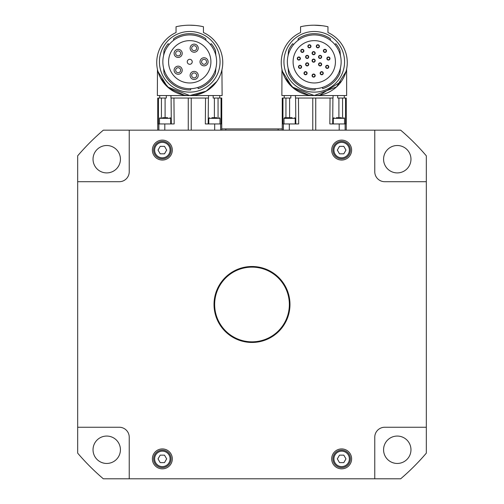 <?xml version="1.0" encoding="UTF-8"?>
<svg xmlns="http://www.w3.org/2000/svg" width="504" height="504" viewBox="0 0 504 504"><rect width="100%" height="100%" fill="white"/><g stroke="black" fill="none" stroke-linecap="round" stroke-linejoin="round"><path stroke-width="0.76" d="M310.766 31.689A30.322 30.322 0 0 0 284.136 65.3A30.322 30.322 0 0 0 317.747 91.923A30.322 30.322 0 0 0 344.371 58.319A30.322 30.322 0 0 0 310.766 31.689M186.253 31.689A30.322 30.322 0 0 0 159.629 65.3A30.322 30.322 0 0 0 193.234 91.923A30.322 30.322 0 0 0 219.864 58.319A30.322 30.322 0 0 0 186.253 31.689M341.403 117.715L336.42 117.715M333.308 123.94L333.308 118.333L344.516 118.333L344.516 123.94M171.064 150.085A8.713 8.713 0 0 0 162.351 141.372A8.713 8.713 0 0 0 153.632 150.085A8.713 8.713 0 0 0 162.351 158.804A8.713 8.713 0 0 0 171.064 150.085M162.351 141.372A8.713 8.713 0 0 1 171.064 150.085A8.713 8.713 0 0 1 162.351 158.804M350.368 458.879A8.713 8.713 0 0 0 341.649 450.16A8.713 8.713 0 0 0 332.936 458.879A8.713 8.713 0 0 0 341.649 467.592A8.713 8.713 0 0 0 350.368 458.879A8.713 8.713 0 0 1 341.649 467.592A8.713 8.713 0 0 1 332.936 458.879M397.272 436.061A13.696 13.696 0 0 1 410.968 449.757A13.696 13.696 0 0 1 397.272 463.453A13.696 13.696 0 0 1 383.576 449.757A13.696 13.696 0 0 1 397.272 436.061M106.728 436.061A13.696 13.696 0 0 1 120.425 449.757A13.696 13.696 0 0 1 106.728 463.453A13.696 13.696 0 0 1 93.032 449.757A13.696 13.696 0 0 1 106.728 436.061M106.728 145.511A13.696 13.696 0 0 1 120.425 159.207A13.696 13.696 0 0 1 106.728 172.904A13.696 13.696 0 0 1 93.032 159.207A13.696 13.696 0 0 1 106.728 145.511M397.272 145.511A13.696 13.696 0 0 1 410.968 159.207A13.696 13.696 0 0 1 397.272 172.904A13.696 13.696 0 0 1 383.576 159.207A13.696 13.696 0 0 1 397.272 145.511M341.649 140.125A9.96 9.96 0 0 1 351.609 150.085A9.96 9.96 0 0 1 341.649 160.045A9.96 9.96 0 0 1 331.689 150.085A9.96 9.96 0 0 1 341.649 140.125M162.351 140.125A9.96 9.96 0 0 1 172.311 150.085A9.96 9.96 0 0 1 162.351 160.045A9.96 9.96 0 0 1 152.391 150.085A9.96 9.96 0 0 1 162.351 140.125M162.351 448.919A9.96 9.96 0 0 1 172.311 458.879A9.96 9.96 0 0 1 162.351 468.84A9.96 9.96 0 0 1 152.391 458.879A9.96 9.96 0 0 1 162.351 448.919M341.649 448.919A9.96 9.96 0 0 1 351.609 458.879A9.96 9.96 0 0 1 341.649 468.84A9.96 9.96 0 0 1 331.689 458.879A9.96 9.96 0 0 1 341.649 448.919M252 342.455A37.976 37.976 0 0 1 214.024 304.479A37.976 37.976 0 0 1 252 266.503A37.976 37.976 0 0 1 289.976 304.479A37.976 37.976 0 0 1 252 342.455M162.351 467.592A8.713 8.713 0 0 0 171.064 458.879A8.713 8.713 0 0 0 162.351 450.16A8.713 8.713 0 0 0 153.632 458.879A8.713 8.713 0 0 0 162.351 467.592A8.713 8.713 0 0 0 171.064 458.879A8.713 8.713 0 0 0 162.351 450.16M341.649 158.804A8.713 8.713 0 0 0 350.368 150.085A8.713 8.713 0 0 0 341.649 141.372A8.713 8.713 0 0 0 332.936 150.085A8.713 8.713 0 0 0 341.649 158.804A8.713 8.713 0 0 0 350.368 150.085A8.713 8.713 0 0 0 341.649 141.372M255.799 341.643A37.353 37.353 0 0 1 214.843 308.278A37.353 37.353 0 0 1 248.201 267.322A37.353 37.353 0 0 1 289.157 300.686A37.353 37.353 0 0 1 255.799 341.643M346.254 130.164L346.254 98.041L342.569 98.041L344.289 98.041L344.289 95.552M332.684 123.94L332.911 98.041L295.602 98.041L295.829 123.94M284.224 95.552L284.224 98.041L285.944 98.041L282.259 98.041L282.259 130.164M342.575 117.715L342.569 98.041L337.693 98.041L337.674 95.552M290.839 95.552L290.821 98.041L285.944 98.041L285.938 117.715M319.933 95.061L341.321 81.421M346.626 68.947L346.443 69.829M346.002 71.562L336.514 86.908L314.257 95.552A32.993 32.993 0 0 0 327.953 32.533L327.953 26.725A62.257 62.257 0 0 0 300.56 26.725L300.56 32.533A32.993 32.993 0 0 0 314.257 95.552L346.632 95.552L346.632 68.935M336.861 86.593L337.548 85.926M338.228 85.226L338.814 84.59M340.584 82.442L341.888 80.59M330.441 40.326L330.296 38.688A28.142 28.142 0 0 0 298.211 38.688L298.072 40.326M315.252 88.685A26.895 26.895 0 0 0 341.145 61.312A26.895 26.895 0 0 0 314.257 34.915A26.895 26.895 0 0 0 287.362 61.809A26.895 26.895 0 0 0 315.252 88.685L315.145 89.933A28.142 28.142 0 0 1 288.559 73.282L288.112 68.103M314.257 25.2C304.221 25.729 304.221 25.729 314.257 25.2L322.037 25.691M293.089 61.809A21.168 21.168 0 0 1 314.257 40.641A21.168 21.168 0 0 1 335.425 61.809A21.168 21.168 0 0 1 314.257 82.971A21.168 21.168 0 0 1 293.089 61.809M312.392 60.644A1.247 1.247 0 0 0 313.633 61.891A1.247 1.247 0 0 0 314.88 60.644A1.247 1.247 0 0 0 313.633 59.396A1.247 1.247 0 0 0 312.392 60.644A1.247 1.247 0 0 0 313.633 61.891A1.247 1.247 0 0 0 314.88 60.644M315.189 60.644A1.556 1.556 0 0 1 313.633 62.2A1.556 1.556 0 0 1 312.077 60.644A1.556 1.556 0 0 1 313.633 59.088A1.556 1.556 0 0 1 315.189 60.644M297.599 58.514A1.247 1.247 0 0 0 298.847 59.762A1.247 1.247 0 0 0 300.088 58.514A1.247 1.247 0 0 0 298.847 57.273A1.247 1.247 0 0 0 297.599 58.514A1.247 1.247 0 0 0 298.847 59.762A1.247 1.247 0 0 0 300.088 58.514M300.403 58.514A1.556 1.556 0 0 1 298.847 60.07A1.556 1.556 0 0 1 297.291 58.514A1.556 1.556 0 0 1 298.847 56.958A1.556 1.556 0 0 1 300.403 58.514M305.922 64.38A1.247 1.247 0 0 0 307.163 65.621A1.247 1.247 0 0 0 308.41 64.38A1.247 1.247 0 0 0 307.163 63.132A1.247 1.247 0 0 0 305.922 64.38A1.247 1.247 0 0 0 307.163 65.621A1.247 1.247 0 0 0 308.41 64.38M308.719 64.38A1.556 1.556 0 0 1 307.163 65.936A1.556 1.556 0 0 1 305.607 64.38A1.556 1.556 0 0 1 307.163 62.824A1.556 1.556 0 0 1 308.719 64.38M298.796 66.849A1.247 1.247 0 0 0 300.044 68.097A1.247 1.247 0 0 0 301.285 66.849A1.247 1.247 0 0 0 300.044 65.602A1.247 1.247 0 0 0 298.796 66.849A1.247 1.247 0 0 0 300.044 68.097A1.247 1.247 0 0 0 301.285 66.849M301.6 66.849A1.556 1.556 0 0 1 300.044 68.405A1.556 1.556 0 0 1 298.488 66.849A1.556 1.556 0 0 1 300.044 65.293A1.556 1.556 0 0 1 301.6 66.849M304.309 73.212A1.247 1.247 0 0 0 305.556 74.46A1.247 1.247 0 0 0 306.804 73.212A1.247 1.247 0 0 0 305.556 71.965A1.247 1.247 0 0 0 304.309 73.212A1.247 1.247 0 0 0 305.556 74.46A1.247 1.247 0 0 0 306.804 73.212M307.112 73.212A1.556 1.556 0 0 1 305.556 74.768A1.556 1.556 0 0 1 304 73.212A1.556 1.556 0 0 1 305.556 71.656A1.556 1.556 0 0 1 307.112 73.212M312.392 75.587A1.247 1.247 0 0 0 313.633 76.829A1.247 1.247 0 0 0 314.88 75.587A1.247 1.247 0 0 0 313.633 74.34A1.247 1.247 0 0 0 312.392 75.587A1.247 1.247 0 0 0 313.633 76.829A1.247 1.247 0 0 0 314.88 75.587M315.189 75.587A1.556 1.556 0 0 1 313.633 77.144A1.556 1.556 0 0 1 312.077 75.587A1.556 1.556 0 0 1 313.633 74.025A1.556 1.556 0 0 1 315.189 75.587M318.856 64.38A1.247 1.247 0 0 0 320.103 65.621A1.247 1.247 0 0 0 321.35 64.38A1.247 1.247 0 0 0 320.103 63.132A1.247 1.247 0 0 0 318.856 64.38A1.247 1.247 0 0 0 320.103 65.621A1.247 1.247 0 0 0 321.35 64.38M321.659 64.38A1.556 1.556 0 0 1 320.103 65.936A1.556 1.556 0 0 1 318.547 64.38A1.556 1.556 0 0 1 320.103 62.824A1.556 1.556 0 0 1 321.659 64.38M320.468 73.212A1.247 1.247 0 0 0 321.709 74.46A1.247 1.247 0 0 0 322.957 73.212A1.247 1.247 0 0 0 321.709 71.965A1.247 1.247 0 0 0 320.468 73.212A1.247 1.247 0 0 0 321.709 74.46A1.247 1.247 0 0 0 322.957 73.212M323.266 73.212A1.556 1.556 0 0 1 321.709 74.768A1.556 1.556 0 0 1 320.153 73.212A1.556 1.556 0 0 1 321.709 71.656A1.556 1.556 0 0 1 323.266 73.212M308.177 46.305A1.247 1.247 0 0 0 309.424 47.552A1.247 1.247 0 0 0 310.672 46.305A1.247 1.247 0 0 0 309.424 45.064A1.247 1.247 0 0 0 308.177 46.305A1.247 1.247 0 0 0 309.424 47.552A1.247 1.247 0 0 0 310.672 46.305M310.981 46.305A1.556 1.556 0 0 1 309.424 47.861A1.556 1.556 0 0 1 307.868 46.305A1.556 1.556 0 0 1 309.424 44.749A1.556 1.556 0 0 1 310.981 46.305M301.096 50.86A1.247 1.247 0 0 0 302.343 52.101A1.247 1.247 0 0 0 303.584 50.86A1.247 1.247 0 0 0 302.343 49.612A1.247 1.247 0 0 0 301.096 50.86A1.247 1.247 0 0 0 302.343 52.101A1.247 1.247 0 0 0 303.584 50.86M303.899 50.86A1.556 1.556 0 0 1 302.343 52.416A1.556 1.556 0 0 1 300.787 50.86A1.556 1.556 0 0 1 302.343 49.304A1.556 1.556 0 0 1 303.899 50.86M312.392 53.172A1.247 1.247 0 0 0 313.633 54.419A1.247 1.247 0 0 0 314.88 53.172A1.247 1.247 0 0 0 313.633 51.925A1.247 1.247 0 0 0 312.392 53.172A1.247 1.247 0 0 0 313.633 54.419A1.247 1.247 0 0 0 314.88 53.172M315.189 53.172A1.556 1.556 0 0 1 313.633 54.728A1.556 1.556 0 0 1 312.077 53.172A1.556 1.556 0 0 1 313.633 51.616A1.556 1.556 0 0 1 315.189 53.172M316.6 46.305A1.247 1.247 0 0 0 317.841 47.552A1.247 1.247 0 0 0 319.089 46.305A1.247 1.247 0 0 0 317.841 45.064A1.247 1.247 0 0 0 316.6 46.305A1.247 1.247 0 0 0 317.841 47.552A1.247 1.247 0 0 0 319.089 46.305M319.397 46.305A1.556 1.556 0 0 1 317.841 47.861A1.556 1.556 0 0 1 316.285 46.305A1.556 1.556 0 0 1 317.841 44.749A1.556 1.556 0 0 1 319.397 46.305M327.178 58.514A1.247 1.247 0 0 0 328.425 59.762A1.247 1.247 0 0 0 329.666 58.514A1.247 1.247 0 0 0 328.425 57.273A1.247 1.247 0 0 0 327.178 58.514A1.247 1.247 0 0 0 328.425 59.762A1.247 1.247 0 0 0 329.666 58.514M329.981 58.514A1.556 1.556 0 0 1 328.425 60.07A1.556 1.556 0 0 1 326.869 58.514A1.556 1.556 0 0 1 328.425 56.958A1.556 1.556 0 0 1 329.981 58.514M325.981 66.849A1.247 1.247 0 0 0 327.222 68.097A1.247 1.247 0 0 0 328.469 66.849A1.247 1.247 0 0 0 327.222 65.602A1.247 1.247 0 0 0 325.981 66.849A1.247 1.247 0 0 0 327.222 68.097A1.247 1.247 0 0 0 328.469 66.849M328.784 66.849A1.556 1.556 0 0 1 327.222 68.405A1.556 1.556 0 0 1 325.666 66.849A1.556 1.556 0 0 1 327.222 65.293A1.556 1.556 0 0 1 328.784 66.849M323.681 50.86A1.247 1.247 0 0 0 324.929 52.101A1.247 1.247 0 0 0 326.17 50.86A1.247 1.247 0 0 0 324.929 49.612A1.247 1.247 0 0 0 323.681 50.86A1.247 1.247 0 0 0 324.929 52.101A1.247 1.247 0 0 0 326.17 50.86M326.485 50.86A1.556 1.556 0 0 1 324.929 52.416A1.556 1.556 0 0 1 323.366 50.86A1.556 1.556 0 0 1 324.929 49.304A1.556 1.556 0 0 1 326.485 50.86M318.856 56.908A1.247 1.247 0 0 0 320.103 58.155A1.247 1.247 0 0 0 321.35 56.908A1.247 1.247 0 0 0 320.103 55.66A1.247 1.247 0 0 0 318.856 56.908A1.247 1.247 0 0 0 320.103 58.155A1.247 1.247 0 0 0 321.35 56.908M321.659 56.908A1.556 1.556 0 0 1 320.103 58.464A1.556 1.556 0 0 1 318.547 56.908A1.556 1.556 0 0 1 320.103 55.352A1.556 1.556 0 0 1 321.659 56.908M305.922 56.908A1.247 1.247 0 0 0 307.163 58.155A1.247 1.247 0 0 0 308.41 56.908A1.247 1.247 0 0 0 307.163 55.66A1.247 1.247 0 0 0 305.922 56.908A1.247 1.247 0 0 0 307.163 58.155A1.247 1.247 0 0 0 308.41 56.908M308.719 56.908A1.556 1.556 0 0 1 307.163 58.464A1.556 1.556 0 0 1 305.607 56.908A1.556 1.556 0 0 1 307.163 55.352A1.556 1.556 0 0 1 308.719 56.908M208.171 123.94L208.398 98.041L171.089 98.041L171.316 123.94M166.326 95.552L166.307 98.041L157.746 98.041L157.746 130.164M221.741 130.164L221.741 98.041L218.056 98.041L219.776 98.041L219.776 95.552M164.802 130.164L164.802 123.94L174.163 123.94L173.937 98.041L170.963 98.041L170.938 95.552M195.42 95.061L202.665 92.912M212.638 86.316L216.808 81.421L206.13 91.186L189.743 95.552A32.993 32.993 0 0 0 203.44 32.533L203.44 26.725A62.257 62.257 0 0 0 176.047 26.725L176.047 32.533A32.993 32.993 0 0 0 189.743 95.552L222.119 95.552L221.93 69.829M216.071 82.442L217.375 80.59M205.928 40.326L205.789 38.688A28.142 28.142 0 0 0 173.704 38.688L173.559 40.326M190.739 88.685A26.895 26.895 0 0 0 216.632 61.312A26.895 26.895 0 0 0 189.743 34.915A26.895 26.895 0 0 0 162.849 61.809A26.895 26.895 0 0 0 190.739 88.685L190.632 89.933A28.142 28.142 0 0 1 164.052 73.282L163.598 68.103M189.743 25.2C179.708 25.729 179.708 25.729 189.743 25.2L195.243 25.446M168.575 61.809A21.168 21.168 0 0 1 189.743 40.641A21.168 21.168 0 0 1 210.911 61.809A21.168 21.168 0 0 1 189.743 82.971A21.168 21.168 0 0 1 168.575 61.809M189.743 59.315A2.489 2.489 0 0 0 187.255 61.809A2.489 2.489 0 0 0 189.743 64.298A2.489 2.489 0 0 0 192.232 61.809A2.489 2.489 0 0 0 189.743 59.315M200.019 61.809A4.045 4.045 0 0 1 204.063 57.758A4.045 4.045 0 0 1 208.108 61.809A4.045 4.045 0 0 1 204.063 65.854A4.045 4.045 0 0 1 200.019 61.809M204.063 59.315A2.489 2.489 0 0 0 201.575 61.809A2.489 2.489 0 0 0 204.063 64.298A2.489 2.489 0 0 0 206.552 61.809A2.489 2.489 0 0 0 204.063 59.315M190.121 48.189A4.045 4.045 0 0 1 194.166 44.144A4.045 4.045 0 0 1 198.217 48.189A4.045 4.045 0 0 1 194.166 52.233A4.045 4.045 0 0 1 190.121 48.189M194.166 45.7A2.489 2.489 0 0 0 191.678 48.189A2.489 2.489 0 0 0 194.166 50.677A2.489 2.489 0 0 0 196.661 48.189A2.489 2.489 0 0 0 194.166 45.7M190.121 75.424A4.045 4.045 0 0 1 194.166 71.379A4.045 4.045 0 0 1 198.217 75.424A4.045 4.045 0 0 1 194.166 79.475A4.045 4.045 0 0 1 190.121 75.424M194.166 72.935A2.489 2.489 0 0 0 191.678 75.424A2.489 2.489 0 0 0 194.166 77.912A2.489 2.489 0 0 0 196.661 75.424A2.489 2.489 0 0 0 194.166 72.935M179.708 73.962A4.045 4.045 0 0 1 174.422 71.77A4.045 4.045 0 0 1 176.608 66.484A4.045 4.045 0 0 1 181.9 68.676A4.045 4.045 0 0 1 179.708 73.962M175.858 71.177A2.489 2.489 0 0 0 179.115 72.526A2.489 2.489 0 0 0 180.457 69.269A2.489 2.489 0 0 0 177.206 67.92A2.489 2.489 0 0 0 175.858 71.177M175.386 56.335A4.045 4.045 0 0 1 175.216 50.614A4.045 4.045 0 0 1 180.936 50.444A4.045 4.045 0 0 1 181.106 56.165A4.045 4.045 0 0 1 175.386 56.335M176.35 51.685A2.489 2.489 0 0 0 176.45 55.201A2.489 2.489 0 0 0 179.972 55.1A2.489 2.489 0 0 0 179.865 51.578A2.489 2.489 0 0 0 176.35 51.685M197.215 25.647L196.799 25.603M182.687 25.603L182.272 25.647M283.998 123.94L283.998 118.333L295.205 118.333L295.205 123.94M292.093 117.715L284.621 117.715L289.605 117.715L289.605 98.041M208.795 123.94L208.795 118.333L220.002 118.333L220.002 123.94M216.89 117.715L211.907 117.715M159.484 123.94L159.484 118.333L170.692 118.333L170.692 123.94M167.58 117.715L162.597 117.715M282.259 128.917L221.741 128.917M197.524 25.691L196.932 25.616M197.959 87.412L198.179 88.654A28.142 28.142 0 0 0 215.441 73.282L215.888 68.103M215.888 55.509L215.441 50.331A28.142 28.142 0 0 0 211.302 43.716L210.344 44.522M169.142 44.522L168.185 43.716A28.142 28.142 0 0 0 164.052 50.331L163.598 55.509M157.45 69.313L157.368 95.552L189.743 95.552L167.486 86.908L157.998 71.562M162.112 80.59L163.416 82.442M165.186 84.59L165.772 85.226M166.452 85.926L167.139 86.593M160.518 77.874L169.142 88.326L184.067 95.061M159.711 95.552L159.711 98.041L161.431 98.041L161.425 117.715M218.062 117.715L218.056 98.041L213.179 98.041L213.161 95.552M221.042 98.041L221.054 123.94L205.323 123.94L205.55 98.041L208.524 98.041L208.549 95.552M158.445 98.041L158.432 123.94L164.802 123.94M322.472 87.412L322.692 88.654A28.142 28.142 0 0 0 339.948 73.282L340.402 68.103M340.402 55.509L339.948 50.331A28.142 28.142 0 0 0 335.815 43.716L334.858 44.522M293.656 44.522L292.698 43.716A28.142 28.142 0 0 0 288.559 50.331L288.112 55.509M281.957 69.313L281.881 95.552L314.257 95.552L291.999 86.908L282.511 71.562M286.625 80.59L287.929 82.442M289.699 84.59L290.285 85.226M290.966 85.926L291.652 86.593M285.031 77.874L293.656 88.326L308.58 95.061M289.315 130.164L289.315 123.94L298.677 123.94L298.45 98.041L295.476 98.041L295.451 95.552M333.062 95.552L333.037 98.041L330.063 98.041L329.837 123.94L345.568 123.94L345.555 98.041M289.315 123.94L282.946 123.94L282.958 98.041M339.494 146.349L343.804 146.349L345.964 150.085L343.804 153.821L339.494 153.821L337.334 150.085L339.494 146.349M160.196 455.144L164.506 455.144L166.667 458.879L164.506 462.615L160.196 462.615L158.035 458.879L160.196 455.144M129.232 130.164L129.232 171.751A9.96 9.96 0 0 1 119.272 181.711L77.679 181.711L77.679 427.253L119.272 427.253A9.96 9.96 0 0 1 129.232 437.214L129.232 478.8L374.768 478.8L374.768 437.214A9.96 9.96 0 0 1 384.728 427.253L426.321 427.253L426.321 181.711L384.728 181.711A9.96 9.96 0 0 1 374.768 171.751L374.768 130.164L103.333 130.164A229.106 229.106 0 0 0 77.679 155.818L77.679 181.711M426.321 181.711L426.321 155.818A229.106 229.106 0 0 0 400.667 130.164L374.768 130.164M374.768 478.8L400.667 478.8A229.106 229.106 0 0 0 426.321 453.146L426.321 427.253M77.679 427.253L77.679 453.146A229.106 229.106 0 0 0 103.333 478.8L129.232 478.8M345.964 458.879L343.804 462.615L339.494 462.615L337.334 458.879L339.494 455.144L343.804 455.144L345.964 458.879M166.667 150.085L164.506 153.821L160.196 153.821L158.035 150.085L160.196 146.349L164.506 146.349L166.667 150.085M154.633 150.085A7.718 7.718 0 0 1 162.351 142.367A7.718 7.718 0 0 1 170.069 150.085A7.718 7.718 0 0 1 162.351 157.809A7.718 7.718 0 0 1 154.633 150.085M333.931 458.879A7.718 7.718 0 0 1 341.649 451.156A7.718 7.718 0 0 1 349.366 458.879A7.718 7.718 0 0 1 341.649 466.597A7.718 7.718 0 0 1 333.931 458.879M154.633 458.879A7.718 7.718 0 0 1 162.351 451.156A7.718 7.718 0 0 1 170.069 458.879A7.718 7.718 0 0 1 162.351 466.597A7.718 7.718 0 0 1 154.633 458.879M333.931 150.085A7.718 7.718 0 0 1 341.649 142.367A7.718 7.718 0 0 1 349.366 150.085A7.718 7.718 0 0 1 341.649 157.809A7.718 7.718 0 0 1 333.931 150.085M191.23 130.164L191.23 98.041M278.145 130.164L278.145 128.917M225.855 130.164L225.855 128.917M214.395 117.715L214.395 98.041M221.71 98.041L221.71 130.164M220.613 130.164L220.613 123.94M165.091 117.715L165.091 98.041M214.685 130.164L214.685 123.94M157.777 130.164L157.777 98.041M158.873 130.164L158.873 123.94M188.257 98.041L188.257 130.164M282.29 130.164L282.29 98.041M283.387 130.164L283.387 123.94M338.909 117.715L338.909 98.041M315.743 130.164L315.743 98.041M339.198 130.164L339.198 123.94M312.77 98.041L312.77 130.164M345.127 130.164L345.127 123.94M346.223 98.041L346.223 130.164M344.516 118.333L343.892 117.715M295.205 118.333L294.582 117.715M220.002 118.333L219.379 117.715M170.692 118.333L170.069 117.715M159.484 118.333L160.108 117.715M208.795 118.333L209.418 117.715M283.998 118.333L284.621 117.715M333.308 118.333L333.931 117.715"/></g></svg>
